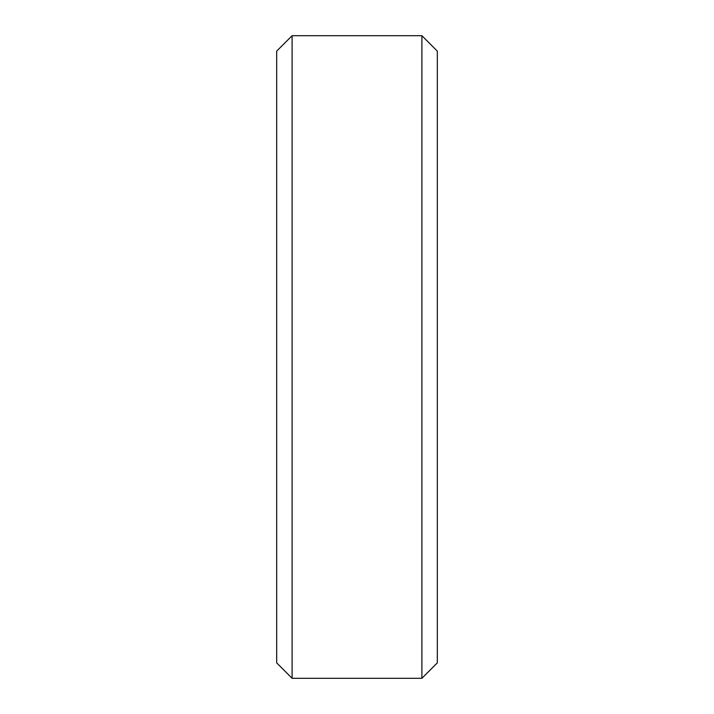 <?xml version="1.0" encoding="UTF-8"?>
<svg xmlns="http://www.w3.org/2000/svg" width="714" height="714" viewBox="0 0 714 714"><rect width="100%" height="100%" fill="white"/><g stroke="black" fill="none" stroke-linecap="round" stroke-linejoin="round"><path stroke-width="1.07" d="M276.675 51.122L292.097 35.7L276.675 51.122L276.675 662.878L292.097 678.3L276.675 662.878M292.097 35.7L421.903 35.7L292.097 35.7L292.097 678.3L421.903 678.3L437.325 662.878L421.903 678.3L292.097 678.3M421.903 35.7L437.325 51.122L421.903 35.7L421.903 678.3M437.325 51.122L437.325 662.878"/></g></svg>
